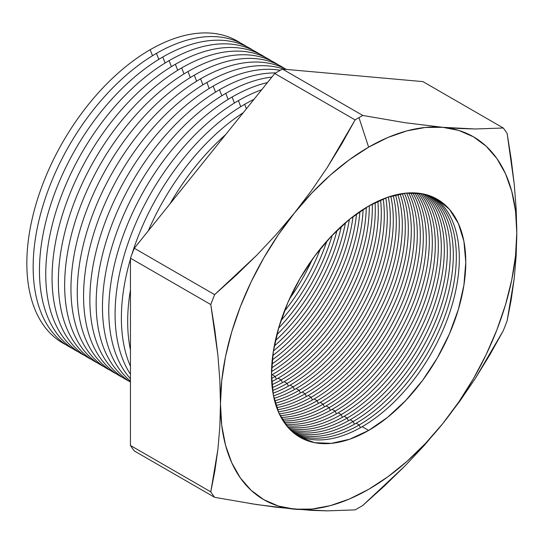 <?xml version="1.0" encoding="UTF-8"?>
<svg xmlns="http://www.w3.org/2000/svg" width="544" height="544" viewBox="0 0 544 544"><rect width="100%" height="100%" fill="white"/><g stroke="black" fill="none" stroke-linecap="round" stroke-linejoin="round"><path stroke-width="0.82" d="M311.474 190.624L294.549 212.86A209.542 120.979 -60 0 1 368.635 147.166L358.958 117.626A238.877 137.918 120 0 0 355.11 119.898L341.727 143.936L327.202 167.593L311.474 190.624L327.202 167.593L355.11 119.898A238.877 137.918 -60 0 1 358.958 117.626A238.877 137.918 -60 0 1 362.807 115.457L282.458 69.068A238.877 137.918 120 0 0 274.761 73.508L355.11 119.898L274.761 73.508L134.293 248.254A238.877 137.918 120 0 0 130.444 258.176L210.793 304.565A238.877 137.918 -60 0 1 214.642 294.644L134.293 248.254L214.642 294.644L256.761 255.211L276.257 234.437L294.549 212.86L278.433 234.593L263.867 257.761L251.083 281.969L240.319 306.789L231.744 331.813L225.515 356.599L221.734 380.732L220.47 403.798L221.734 425.394L225.515 445.162L231.744 462.76L240.319 477.884L251.083 490.273L263.867 499.718L278.433 506.063L294.549 509.191L311.93 509.055L330.283 505.655L349.296 499.045L368.635 489.342L387.974 476.714L406.98 461.373L425.333 443.584L442.714 423.647L458.83 401.914L473.402 378.746L486.18 354.538L496.951 329.718L505.519 304.694L511.754 279.908L515.535 255.775L516.8 232.71L515.535 211.113L511.754 191.345L505.519 173.747L496.951 158.624L486.18 146.234L473.402 136.789L458.83 130.444L442.714 127.316L425.333 127.452L406.98 130.852L387.974 137.462L368.635 147.166L349.296 159.793L330.283 175.134L311.93 192.923L294.549 212.86L311.474 190.624M289.51 298.853A137.387 79.322 120 0 0 312.27 259.427A137.387 79.322 -60 0 1 289.51 298.853M320.545 248.547A137.387 79.322 -60 0 1 284.22 311.46A137.387 79.322 120 0 0 320.545 248.547M280.928 320.64A137.387 79.322 120 0 0 326.849 241.108A137.387 79.322 -60 0 1 280.928 320.64M332.187 235.307A137.387 79.322 -60 0 1 278.582 328.161A137.387 79.322 120 0 0 332.187 235.307M276.78 334.757A137.387 79.322 120 0 0 337.001 230.452A137.387 79.322 -60 0 1 276.78 334.757M341.387 226.311A137.387 79.322 -60 0 1 275.386 340.632A137.387 79.322 120 0 0 341.387 226.311M274.278 346.018A137.387 79.322 120 0 0 345.501 222.659A137.387 79.322 -60 0 1 274.278 346.018M349.357 219.436A137.387 79.322 -60 0 1 273.414 350.968A137.387 79.322 120 0 0 349.357 219.436M272.748 355.606A137.387 79.322 120 0 0 353.036 216.532A137.387 79.322 -60 0 1 272.748 355.606M356.531 213.935A137.387 79.322 -60 0 1 272.245 359.931A137.387 79.322 120 0 0 356.531 213.935M271.878 364.038A137.387 79.322 120 0 0 359.91 211.568A137.387 79.322 -60 0 1 271.878 364.038M363.134 209.433A137.387 79.322 -60 0 1 271.64 367.9A137.387 79.322 120 0 0 363.134 209.433M271.517 371.6A137.387 79.322 120 0 0 366.275 207.475A137.387 79.322 -60 0 1 271.517 371.6M369.288 205.7A137.387 79.322 -60 0 1 272.143 374.721A137.387 79.322 120 0 0 369.288 205.7M275.155 376.462A137.387 79.322 120 0 0 372.239 204.075A137.387 79.322 -60 0 1 275.155 376.462L272.143 374.721L275.155 376.462A137.387 79.322 -60 0 1 271.551 378.468A137.387 79.322 120 0 0 275.155 376.462L276.379 379.188L275.155 376.462M375.081 202.599A137.387 79.322 -60 0 1 278.147 378.189A137.387 79.322 120 0 0 375.081 202.599M281.16 379.93A137.387 79.322 120 0 0 377.862 201.253A137.387 79.322 -60 0 1 281.16 379.93L278.147 378.189L281.16 379.93A137.387 79.322 -60 0 1 271.925 384.751A137.387 79.322 120 0 0 281.16 379.93L282.384 382.656L281.16 379.93M380.562 200.042A137.387 79.322 -60 0 1 284.145 381.65A137.387 79.322 120 0 0 380.562 200.042M287.157 383.391A137.387 79.322 120 0 0 383.207 198.934A137.387 79.322 -60 0 1 287.157 383.391L284.145 381.65L287.157 383.391A137.387 79.322 -60 0 1 272.585 390.538A137.387 79.322 120 0 0 287.157 383.391L288.381 386.118L287.157 383.391M385.771 197.941A137.387 79.322 -60 0 1 290.149 385.118A137.387 79.322 120 0 0 385.771 197.941M293.162 386.859A137.387 79.322 120 0 0 388.3 197.044A137.387 79.322 -60 0 1 293.162 386.859L290.149 385.118L293.162 386.859A137.387 79.322 -60 0 1 273.496 395.889A137.387 79.322 120 0 0 293.162 386.859L294.386 389.586L293.162 386.859M390.748 196.255A137.387 79.322 -60 0 1 296.154 388.586A137.387 79.322 120 0 0 390.748 196.255M299.159 390.32A137.387 79.322 120 0 0 393.162 195.548A137.387 79.322 -60 0 1 299.159 390.32L296.154 388.586L299.159 390.32A137.387 79.322 -60 0 1 274.632 400.846A137.387 79.322 120 0 0 299.159 390.32L300.39 393.047L299.159 390.32M395.508 194.936A137.387 79.322 -60 0 1 302.151 392.047A137.387 79.322 120 0 0 395.508 194.936M305.164 393.788A137.387 79.322 120 0 0 397.82 194.405A137.387 79.322 -60 0 1 305.164 393.788L302.151 392.047L305.164 393.788A137.387 79.322 -60 0 1 275.978 405.457A137.387 79.322 120 0 0 305.164 393.788L306.388 396.515L305.164 393.788M400.071 193.963A137.387 79.322 -60 0 1 308.156 395.515A137.387 79.322 120 0 0 400.071 193.963M311.168 397.249A137.387 79.322 120 0 0 402.295 193.589A137.387 79.322 -60 0 1 311.168 397.249L308.156 395.515L311.168 397.249A137.387 79.322 -60 0 1 277.501 409.734A137.387 79.322 120 0 0 311.168 397.249L312.392 399.976L311.168 397.249M404.457 193.297A137.387 79.322 -60 0 1 314.153 398.976A137.387 79.322 120 0 0 404.457 193.297M317.166 400.717A137.387 79.322 120 0 0 406.592 193.079A137.387 79.322 -60 0 1 317.166 400.717L314.153 398.976L317.166 400.717A137.387 79.322 -60 0 1 279.208 413.712A137.387 79.322 120 0 0 317.166 400.717L318.39 403.444L317.166 400.717M408.673 192.93A137.387 79.322 -60 0 1 320.158 402.444A137.387 79.322 120 0 0 408.673 192.93M323.17 404.185A137.387 79.322 120 0 0 410.727 192.848A137.387 79.322 -60 0 1 323.17 404.185L320.158 402.444L323.17 404.185A137.387 79.322 -60 0 1 281.078 417.404A137.387 79.322 120 0 0 323.17 404.185L324.394 406.912L323.17 404.185M412.726 192.841A137.387 79.322 -60 0 1 326.162 405.906A137.387 79.322 120 0 0 412.726 192.841M329.168 407.646A137.387 79.322 120 0 0 414.698 192.896A137.387 79.322 -60 0 1 329.168 407.646L326.162 405.906L329.168 407.646A137.387 79.322 -60 0 1 283.104 420.832A137.387 79.322 120 0 0 329.168 407.646L330.398 410.373L329.168 407.646M416.629 193.011A137.387 79.322 -60 0 1 332.16 409.374A137.387 79.322 120 0 0 416.629 193.011M335.172 411.114A137.387 79.322 120 0 0 419.682 305.463A137.387 79.322 120 0 0 418.526 193.195A137.387 79.322 -60 0 1 419.682 305.463A137.387 79.322 -60 0 1 335.172 411.114L332.16 409.374L335.172 411.114A137.387 79.322 -60 0 1 285.28 423.994A137.387 79.322 120 0 0 335.172 411.114L336.396 413.841L335.172 411.114M420.383 193.44A137.387 79.322 -60 0 1 423.205 305.789A137.387 79.322 -60 0 1 338.164 412.842A137.387 79.322 120 0 0 423.205 305.789A137.387 79.322 120 0 0 420.383 193.44M341.176 414.576A137.387 79.322 120 0 0 426.741 306.122A137.387 79.322 120 0 0 422.212 193.746A137.387 79.322 -60 0 1 426.741 306.122A137.387 79.322 -60 0 1 341.176 414.576L338.164 412.842L341.176 414.576A137.387 79.322 -60 0 1 287.599 426.911A137.387 79.322 120 0 0 341.176 414.576L342.4 417.302L341.176 414.576M423.994 194.113A137.387 79.322 -60 0 1 430.236 306.456A137.387 79.322 -60 0 1 344.162 416.303A137.387 79.322 120 0 0 430.236 306.456A137.387 79.322 120 0 0 423.994 194.113M347.174 418.044A137.387 79.322 120 0 0 433.738 306.802A137.387 79.322 120 0 0 425.755 194.541A137.387 79.322 -60 0 1 433.738 306.802A137.387 79.322 -60 0 1 347.174 418.044L344.162 416.303L347.174 418.044A137.387 79.322 -60 0 1 290.054 429.583A137.387 79.322 120 0 0 347.174 418.044L348.398 420.77L347.174 418.044M427.468 195.024A137.387 79.322 -60 0 1 437.213 307.149A137.387 79.322 -60 0 1 350.166 419.771A137.387 79.322 120 0 0 437.213 307.149A137.387 79.322 120 0 0 427.468 195.024M353.178 421.505A137.387 79.322 120 0 0 440.694 307.503A137.387 79.322 120 0 0 429.162 195.568A137.387 79.322 -60 0 1 440.694 307.503A137.387 79.322 -60 0 1 353.178 421.505L350.166 419.771L353.178 421.505A137.387 79.322 -60 0 1 292.652 432.018A137.387 79.322 120 0 0 353.178 421.505L354.402 424.232L353.178 421.505M430.814 196.166A137.387 79.322 -60 0 1 444.142 307.856A137.387 79.322 -60 0 1 356.17 423.232A137.387 79.322 120 0 0 444.142 307.856A137.387 79.322 120 0 0 430.814 196.166M66.178 344.889A174.406 100.694 -60 0 1 35.401 206.278A174.406 100.694 -60 0 1 150.171 49.722A174.406 100.694 120 0 0 35.401 206.278A174.406 100.694 120 0 0 66.178 344.889M152.504 55.726L150.171 49.722L152.504 55.726M72.481 348.527A174.406 100.694 -60 0 1 41.704 209.916A174.406 100.694 -60 0 1 156.475 53.36A174.406 100.694 120 0 0 41.704 209.916A174.406 100.694 120 0 0 72.481 348.527M158.807 59.364L156.475 53.36L158.807 59.364M78.778 352.165A174.406 100.694 -60 0 1 48.008 213.554A174.406 100.694 -60 0 1 162.778 56.998A174.406 100.694 120 0 0 48.008 213.554A174.406 100.694 120 0 0 78.778 352.165M165.104 63.002L162.778 56.998L165.104 63.002M85.082 355.803A174.406 100.694 -60 0 1 54.305 217.192A174.406 100.694 -60 0 1 169.075 60.636A174.406 100.694 120 0 0 54.305 217.192A174.406 100.694 120 0 0 85.082 355.803M171.408 66.64L169.075 60.636L171.408 66.64M91.385 359.441A174.406 100.694 -60 0 1 60.608 220.83A174.406 100.694 -60 0 1 175.379 64.274A174.406 100.694 120 0 0 60.608 220.83A174.406 100.694 120 0 0 91.385 359.441M177.711 70.278L175.379 64.274L177.711 70.278M97.689 363.079A174.406 100.694 -60 0 1 66.912 224.475A174.406 100.694 -60 0 1 181.682 67.912A174.406 100.694 120 0 0 66.912 224.475A174.406 100.694 120 0 0 97.689 363.079M184.008 73.916L181.682 67.912L184.008 73.916M103.986 366.717A174.406 100.694 -60 0 1 73.209 228.113A174.406 100.694 -60 0 1 187.986 71.55A174.406 100.694 120 0 0 73.209 228.113A174.406 100.694 120 0 0 103.986 366.717M190.312 77.561L187.986 71.55L190.312 77.561M110.289 370.355A174.406 100.694 -60 0 1 79.512 231.751A174.406 100.694 -60 0 1 194.283 75.188A174.406 100.694 120 0 0 79.512 231.751A174.406 100.694 120 0 0 110.289 370.355M196.615 81.199L194.283 75.188L196.615 81.199M116.593 373.993A174.406 100.694 -60 0 1 85.816 235.389A174.406 100.694 -60 0 1 200.586 78.826A174.406 100.694 120 0 0 85.816 235.389A174.406 100.694 120 0 0 116.593 373.993M202.919 84.837L200.586 78.826L202.919 84.837M122.896 377.631A174.406 100.694 -60 0 1 92.12 239.027A174.406 100.694 -60 0 1 206.89 82.47A174.406 100.694 120 0 0 92.12 239.027A174.406 100.694 120 0 0 122.896 377.631M209.216 88.475L206.89 82.47L209.216 88.475M129.193 381.269A174.406 100.694 -60 0 1 98.416 242.665A174.406 100.694 -60 0 1 213.187 86.108A174.406 100.694 120 0 0 98.416 242.665A174.406 100.694 120 0 0 129.193 381.269M215.519 92.113L213.187 86.108L215.519 92.113M130.444 382.078A174.406 100.694 -60 0 1 106.066 241.733A174.406 100.694 -60 0 1 219.49 89.746A174.406 100.694 120 0 0 106.066 241.733A174.406 100.694 120 0 0 130.444 382.078M221.823 95.751L219.49 89.746L221.823 95.751M130.444 381.147A174.406 100.694 -60 0 1 114.315 239.244A174.406 100.694 -60 0 1 225.794 93.384A174.406 100.694 120 0 0 114.315 239.244A174.406 100.694 120 0 0 130.444 381.147M228.126 99.389L225.794 93.384L228.126 99.389M130.444 378.74A174.406 100.694 -60 0 1 122.964 236.11A174.406 100.694 -60 0 1 232.098 97.022A174.406 100.694 120 0 0 122.964 236.11A174.406 100.694 120 0 0 130.444 378.74M234.423 103.027L232.098 97.022L234.423 103.027M130.444 374.231A174.406 100.694 -60 0 1 238.394 100.66A174.406 100.694 120 0 0 130.444 374.231M240.727 106.665L238.394 100.66L240.727 106.665M130.444 366.262A174.406 100.694 -60 0 1 130.444 259.073A174.406 100.694 120 0 0 130.444 366.262M131.798 254.592A174.406 100.694 -60 0 1 244.698 104.298A174.406 100.694 120 0 0 131.798 254.592M246.425 108.752L244.698 104.298L246.425 108.752M130.444 349.935A174.406 100.694 -60 0 1 130.444 289.952A174.406 100.694 120 0 0 130.444 349.935M148.267 230.867A174.406 100.694 -60 0 1 243.277 112.676A174.406 100.694 120 0 0 148.267 230.867M169.932 203.912A174.406 100.694 -60 0 1 225.61 134.654A174.406 100.694 120 0 0 169.932 203.912M359.176 424.973A137.387 79.322 120 0 0 447.596 308.217A137.387 79.322 120 0 0 432.439 196.826A137.387 79.322 -60 0 1 447.596 308.217A137.387 79.322 -60 0 1 359.176 424.973L356.17 423.232L359.176 424.973A137.387 79.322 -60 0 1 295.378 434.221A137.387 79.322 120 0 0 359.176 424.973L360.407 427.7L359.176 424.973M434.017 197.533A137.387 79.322 -60 0 1 451.024 308.57A137.387 79.322 -60 0 1 362.168 426.7A137.387 79.322 120 0 0 451.024 308.57A137.387 79.322 120 0 0 434.017 197.533M368.635 206.074A137.387 79.322 -60 0 1 437.328 199.274A137.387 79.322 -60 0 1 458.388 309.366A137.387 79.322 -60 0 1 368.635 430.433L362.168 426.7L368.635 430.433L349.683 439.219L331.459 443.353L314.663 442.687L299.941 437.233L287.858 427.21L278.882 412.998L273.353 395.148L271.483 374.34L273.353 351.376L278.882 327.141L287.858 302.566L299.941 278.589L314.663 256.142L331.459 236.082L349.683 219.171L368.635 206.074L387.586 197.288L405.81 193.154L422.606 193.82L437.328 199.274L449.412 209.297L458.388 223.509L463.916 241.359L465.78 262.167L463.916 285.131L458.388 309.366L449.412 333.941L437.328 357.918L422.606 380.365L405.81 400.425L387.586 417.33L368.635 430.433A137.387 79.322 -60 0 1 299.941 437.233A137.387 79.322 -60 0 1 278.882 327.141A137.387 79.322 -60 0 1 368.635 206.074M214.642 497.332L256.795 504.574L294.549 509.191A209.542 120.979 -60 0 1 220.47 403.798A209.542 120.979 -60 0 1 294.549 212.86L276.257 234.437L256.761 255.211L236.184 275.25L214.642 294.644A238.877 137.918 120 0 0 210.793 304.565L214.832 330.058L217.906 355.32L219.817 379.936L220.47 403.798L219.817 426.897L217.913 449.249L214.853 470.907L210.793 491.858A238.877 137.918 120 0 0 214.642 497.332L134.293 450.942A238.877 137.918 -60 0 1 130.444 445.468L130.444 258.176L130.444 445.468L210.793 491.858L130.444 445.468A238.877 137.918 120 0 0 134.293 450.942L214.642 497.332A238.877 137.918 -60 0 1 210.793 491.858L217.913 449.249L219.817 426.897L220.47 403.798L219.817 379.936L217.906 355.32L210.793 304.565L130.444 258.176A238.877 137.918 -60 0 1 134.293 248.254L274.761 73.508A238.877 137.918 -60 0 1 282.458 69.068L422.926 81.614L282.458 69.068L362.807 115.457L404.933 122.692L442.714 127.316L475.368 128.982L503.282 128.003L422.926 81.614L503.282 128.003A238.877 137.918 -60 0 1 507.13 133.477L514.243 184.232L516.154 208.848L516.8 232.71L516.154 255.816L514.25 278.161L507.13 320.77A238.877 137.918 -60 0 1 503.282 330.691L475.388 378.345L459.714 401.322L442.714 423.647L424.504 445.135L404.96 465.97L362.807 505.437A238.877 137.918 -60 0 1 358.958 507.708A238.877 137.918 -60 0 1 355.11 509.884L327.223 510.864L311.549 510.394L276.332 507.253L250.172 503.554M271.49 375.102A137.387 79.322 120 0 0 272.143 374.721A137.387 79.322 -60 0 1 271.49 375.102M271.701 381.664A137.387 79.322 120 0 0 278.147 378.189A137.387 79.322 -60 0 1 271.701 381.664M272.224 387.688A137.387 79.322 120 0 0 284.145 381.65A137.387 79.322 -60 0 1 272.224 387.688M273.013 393.251A137.387 79.322 120 0 0 290.149 385.118A137.387 79.322 -60 0 1 273.013 393.251M274.04 398.405A137.387 79.322 120 0 0 296.154 388.586A137.387 79.322 -60 0 1 274.04 398.405M275.278 403.186A137.387 79.322 120 0 0 302.151 392.047A137.387 79.322 -60 0 1 275.278 403.186M276.712 407.626A137.387 79.322 120 0 0 308.156 395.515A137.387 79.322 -60 0 1 276.712 407.626M278.331 411.754A137.387 79.322 120 0 0 314.153 398.976A137.387 79.322 -60 0 1 278.331 411.754M280.119 415.589A137.387 79.322 120 0 0 320.158 402.444A137.387 79.322 -60 0 1 280.119 415.589M282.071 419.145A137.387 79.322 120 0 0 326.162 405.906A137.387 79.322 -60 0 1 282.071 419.145M284.172 422.436A137.387 79.322 120 0 0 332.16 409.374A137.387 79.322 -60 0 1 284.172 422.436M286.416 425.476A137.387 79.322 120 0 0 338.164 412.842A137.387 79.322 -60 0 1 286.416 425.476M288.803 428.271A137.387 79.322 120 0 0 344.162 416.303A137.387 79.322 -60 0 1 288.803 428.271M291.332 430.821A137.387 79.322 120 0 0 350.166 419.771A137.387 79.322 -60 0 1 291.332 430.821M293.991 433.146A137.387 79.322 120 0 0 356.17 423.232A137.387 79.322 -60 0 1 293.991 433.146M296.786 435.234A137.387 79.322 120 0 0 362.168 426.7A137.387 79.322 -60 0 1 296.779 435.234M254 99.328A174.406 100.694 120 0 0 244.698 104.298A174.406 100.694 -60 0 1 254 99.328M261.684 89.774A174.406 100.694 120 0 0 238.394 100.66A174.406 100.694 -60 0 1 261.684 89.774M267.464 82.579A174.406 100.694 120 0 0 232.098 97.022A174.406 100.694 -60 0 1 267.464 82.579M271.878 77.092A174.406 100.694 120 0 0 225.794 93.384A174.406 100.694 -60 0 1 271.878 77.092M275.706 72.944A174.406 100.694 120 0 0 219.49 89.746A174.406 100.694 -60 0 1 275.706 72.944M280.276 70.285A174.406 100.694 120 0 0 213.187 86.108A174.406 100.694 -60 0 1 280.276 70.285M283.941 69.197A174.406 100.694 120 0 0 206.89 82.47A174.406 100.694 -60 0 1 283.941 69.197M286.409 69.421A174.406 100.694 120 0 0 200.586 78.826A174.406 100.694 -60 0 1 286.409 69.421M284.58 68.469A174.406 100.694 120 0 0 194.283 75.188A174.406 100.694 -60 0 1 284.58 68.469M278.283 64.831A174.406 100.694 120 0 0 187.986 71.55A174.406 100.694 -60 0 1 278.283 64.831M271.98 61.193A174.406 100.694 120 0 0 181.682 67.912A174.406 100.694 -60 0 1 271.98 61.193M265.676 57.555A174.406 100.694 120 0 0 175.379 64.274A174.406 100.694 -60 0 1 265.676 57.555M259.372 53.917A174.406 100.694 120 0 0 169.075 60.636A174.406 100.694 -60 0 1 259.372 53.917M253.076 50.279A174.406 100.694 120 0 0 162.778 56.998A174.406 100.694 -60 0 1 253.076 50.279M246.772 46.641A174.406 100.694 120 0 0 156.475 53.36A174.406 100.694 -60 0 1 246.772 46.641M240.468 43.003A174.406 100.694 120 0 0 150.171 49.722A174.406 100.694 -60 0 1 240.468 43.003M424.504 445.135L442.714 423.647A209.542 120.979 -60 0 1 294.549 509.191L327.223 510.864L355.11 509.884A238.877 137.918 120 0 0 358.958 507.708A238.877 137.918 120 0 0 362.807 505.437L384.302 486.084L404.96 465.97L424.504 445.135M516.154 255.816L516.8 232.71A209.542 120.979 -60 0 1 442.714 423.647L459.714 401.322L475.388 378.345L489.865 354.776L503.282 330.691A238.877 137.918 120 0 0 507.13 320.77L511.183 299.826L514.25 278.161L516.154 255.816M459.646 128.513L442.714 127.316A209.542 120.979 -60 0 1 516.8 232.71L516.154 208.848L514.243 184.232L511.163 158.97L507.13 133.477A238.877 137.918 120 0 0 503.282 128.003L475.368 128.982L459.646 128.513M362.807 115.457A238.877 137.918 120 0 0 358.958 117.626L368.635 147.166A209.542 120.979 -60 0 1 442.714 127.316L404.933 122.692L362.807 115.457"/></g></svg>
